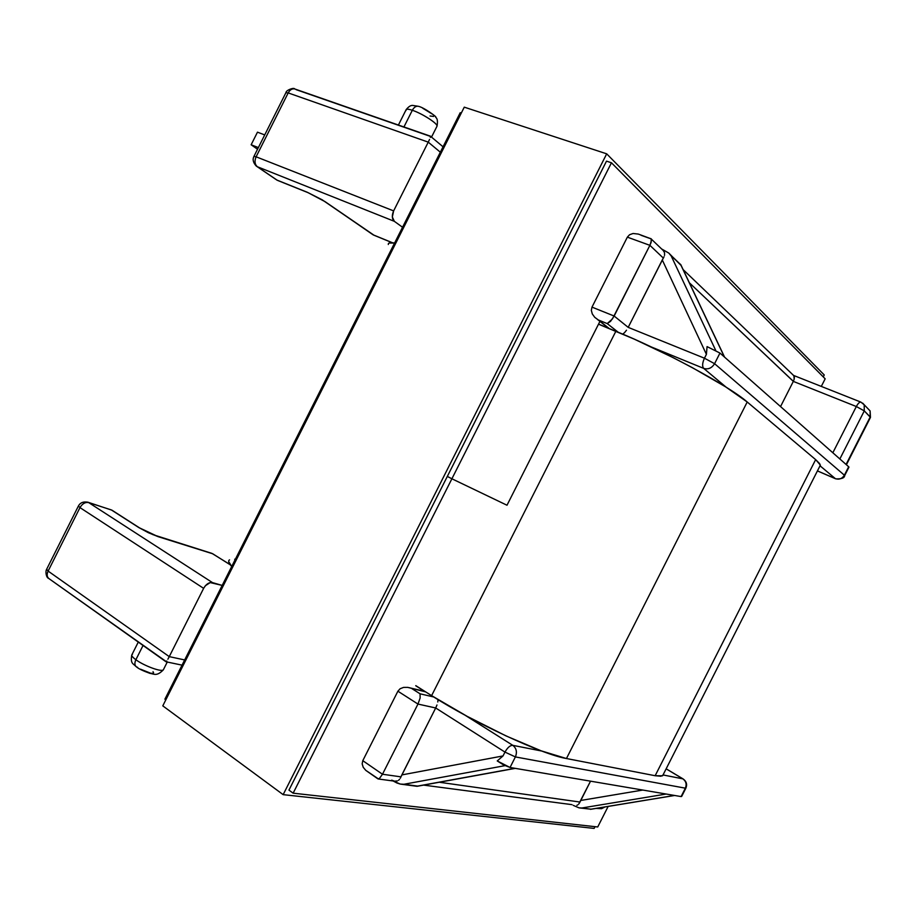 <?xml version="1.0" encoding="UTF-8"?>
<svg xmlns="http://www.w3.org/2000/svg" width="917" height="917" viewBox="0 0 917 917"><rect width="100%" height="100%" fill="white"/><g stroke="black" fill="none" stroke-linecap="round" stroke-linejoin="round"><path stroke-width="1.38" d="M137.607 667.347L136.473 666.9C134.593 665.421 134.398 663.025 135.876 659.736C132.002 656.859 130.867 655.036 132.472 654.279M138.284 642.072L132.002 654.555C131.177 655.495 132.472 657.225 135.876 659.736L143.052 645.465L135.876 659.736C144.015 665.822 161.621 672.276 163.329 669.857L162.871 670.121C159.867 671.691 143.511 665.433 135.876 659.736C134.398 663.025 134.593 665.421 136.473 666.9M406.059 110.476C405.646 108.859 407.744 108.791 412.329 110.281C413.98 107.3 415.928 105.959 418.175 106.269L418.175 106.269C415.928 105.959 413.98 107.3 412.329 110.281C421.407 113.215 436.309 122.534 436.962 125.652L437.042 126.145C437.833 123.589 422.026 113.399 412.329 110.281L403.938 126.959L412.329 110.281C408.306 108.963 406.197 108.859 405.979 109.983L398.414 125.033M296.088 89.637L430.222 136.335M714.584 363.694L844.385 475.201L848.672 466.753L719.96 353.068L714.584 363.694C711.821 368.118 708.199 369.689 703.706 368.393L651.311 346.958L703.706 368.393L726.126 387.169L703.706 368.393C708.199 369.689 711.821 368.118 714.584 363.694L719.96 353.068L848.672 466.753L844.385 475.201L714.584 363.694L704.451 358.203L628.191 327.358L662.28 259.958L706.411 354.352L704.451 358.203L714.584 363.694M639.355 234.454L651.242 238.856L651.081 242.512L649.889 245.332L663.335 258.078L662.28 259.958L706.411 354.352L707.064 346.603L719.96 353.068L707.064 346.603L706.411 354.352L704.451 358.203L628.191 327.358L614.149 316.033L610.55 321.351L607.226 323.586L618.218 332.252L607.226 323.586L598.308 319.953L609.094 328.412L598.56 324.102L609.094 328.412L598.308 319.953L607.226 323.586L612.464 318.898L649.889 245.332L663.335 258.078L628.191 327.358L614.149 316.033L591.992 307.126L627.354 237.148L649.889 245.332L614.149 316.033L591.992 307.126L627.354 237.148L649.889 245.332L651.551 240.243L650.738 238.546M402.54 227.244L394.356 221.341L257.368 166.745L277.026 180.11L307.275 192.261L322.199 199.814L373.253 234.867L392.545 242.776L374.067 235.268L325.111 201.683L307.275 192.261L277.026 180.11L257.368 166.745L394.356 221.341L402.54 227.244M817.437 470.891L835.387 478.663L820.027 465.802L835.387 478.663C839.158 479.855 842.161 478.697 844.385 475.201L844.385 475.201C842.161 478.697 839.158 479.855 835.387 478.663L817.437 470.891M222.189 585.413L210.211 582.582L205.419 585.688L203.631 588.347L169.255 656.629L184.661 659.942L169.255 656.629L48.108 571.085L79.974 507.605L203.631 588.347L169.255 656.629L48.108 571.085C46.584 574.569 46.939 577.125 49.163 578.765C46.939 577.125 46.584 574.569 48.108 571.085L46.652 569.251L48.108 571.085L79.974 507.605L203.631 588.347C206.165 584.049 209.11 582.135 212.469 582.604L222.189 585.413M440.332 152.199L428.25 142.135L393.634 210.899L392.327 216.985L394.356 221.341C391.926 218.991 391.685 215.518 393.634 210.899L256.107 156.807L288.19 92.915L428.25 142.135L393.634 210.899L256.107 156.807C254.341 161.105 254.754 164.418 257.368 166.745C254.754 164.418 254.341 161.105 256.107 156.807L288.19 92.915L428.25 142.135L429.523 139.464L428.25 142.135L440.332 152.199M363.27 767.38L362.158 763.85L362.788 760.674L397.898 691.2L417.969 704.061L435.69 707.981L504.969 752.1L503.032 755.929L401.852 774.911L435.69 707.981L400.97 776.848L382.481 774.246L417.969 704.061L382.481 774.246L362.788 760.674L397.898 691.2L417.969 704.061L420.146 697.963L420.066 693.802L433.775 697L420.066 693.802L411.939 688.656L420.066 693.802L420.146 697.963L417.969 704.061L435.69 707.981L504.969 752.1L503.032 755.929L497.232 760.938L510.047 767.472L681.113 796.575L685.377 788.173L515.388 756.926L510.047 767.472L503.616 764.95L497.232 760.938L503.032 755.929L401.852 774.911L400.97 776.848L382.481 774.246L362.788 760.674L362.158 763.85L363.201 767.254L365.768 770.36L377.724 778.739L379.432 778.487L382.481 774.246L379.432 778.487L377.964 778.9M641.098 235.291L650.21 238.569M680.872 264.738L671.164 255.889L715.673 350.317L671.164 255.889L668.791 253.069L661.57 248.92L668.791 253.069L681.044 265.403L724.407 356.988L680.689 264.532M606.894 326.842L597.494 319.483M793.354 381.334L689.355 282.768L793.32 381.392L780.55 406.575L793.32 381.392L856.329 406.529L832.842 452.769L856.329 406.529L864.284 410.885L870.199 416.96L846.07 464.46L870.199 416.96L870.107 410.919L868.365 409.12M430.348 137.424L430.532 136.197M295.194 89.109L294.655 88.926C292.087 88.468 289.932 89.797 288.19 92.915C289.932 89.797 292.087 88.468 294.655 88.926L295.194 89.109M430.589 136.324L443.049 146.8M422.783 108.275L432.125 113.972M433.649 116.425L430.027 116.001M264.726 134.914L257.471 132.174L264.726 134.914M257.539 149.23L251.143 144.771L258.365 147.58L251.143 144.771L257.471 132.174L251.143 144.771L257.539 149.23M325.042 201.625L308.33 192.765M285.898 92.732L288.19 92.915L285.898 92.732L253.998 156.291M253.929 156.406L256.107 156.807L253.929 156.406C252.381 159.443 253.161 162.664 256.279 166.08L257.368 166.745L256.279 166.08M275.937 179.445L257.035 166.585M629.555 234.741L627.354 237.148L629.555 234.741L632.936 233.537L629.555 234.741M638.312 234.076L633.211 233.503M594.743 317.316L598.308 319.953L594.789 317.362L592.302 313.958L594.743 317.316M591.327 310.37L592.302 313.958L591.327 310.37L591.992 307.126L591.327 310.37M793.297 375.317L860.88 402.105L864.192 404.775L862.702 403.136L864.192 404.775L864.284 410.885L839.857 458.97L864.284 410.885L870.474 417.395L870.107 410.919L864.192 404.775L864.284 410.885L856.329 406.529C857.991 403.457 859.516 401.978 860.88 402.105C859.516 401.978 857.991 403.457 856.329 406.529L793.32 381.392L794.202 379.088L793.858 375.718L683.131 269.598M165.92 661.363L49.163 578.765L165.931 661.719L166.768 661.008M464.999 715.168L512.786 745.338L541.729 751.034L512.786 745.338C516.443 748.238 517.314 752.1 515.388 756.926L685.377 788.173C686.89 784.333 686.065 781.227 682.89 778.854L666.132 768.836L682.89 778.854L663.037 774.945L682.89 778.854C686.065 781.227 686.89 784.333 685.377 788.173L681.113 796.575L510.047 767.472L515.388 756.926L504.969 752.1L515.388 756.926C517.314 752.1 516.443 748.238 512.786 745.338C510.139 745.303 507.537 747.561 504.969 752.1C507.537 747.561 510.139 745.303 512.786 745.338L464.999 715.168M230.35 564.872L212.733 553.776L158.217 536.697L148.336 532.697L138.754 527.527L111.335 509.921L88.708 502.608L212.469 582.604L88.708 502.608C85.27 501.966 82.358 503.639 79.974 507.605L78.415 505.989L79.974 507.605C82.358 503.639 85.27 501.966 88.708 502.608L111.335 509.921L138.754 527.527L158.217 536.697L212.733 553.776L230.35 564.872M409.326 687.704L425.35 691.819L415.745 685.756L425.35 691.819L407.71 687.372L403.56 687.406L400.11 688.747L397.898 691.2L400.11 688.747L403.56 687.406L407.71 687.372L423.333 691.017M579.51 807.923L590.926 809.207L581.859 807.992L666.201 794.042L581.859 807.992L578.959 807.831L573.194 805.344L578.959 807.831L590.926 809.207L674.499 795.452L590.399 809.333M396.889 782.98L393.129 780.986L400.236 784.058L396.889 782.98M377.391 778.212L365.654 770.257M590.525 781.169L580.002 802.043L439.3 782.247L580.002 802.043L578.742 804.083L590.525 781.169M681.663 796.437L685.859 788.173C687.395 784.471 686.478 781.387 683.108 778.923L666.155 768.801M230.19 564.654L211.965 553.398L152.887 534.634L139.384 527.791L111.977 510.196L87.665 502.138M167.891 659.208L169.255 656.629L167.891 659.208M153.024 671.68L153.586 672.837L152.749 673.387L150.652 673.216L140.507 669.181M642.748 790.053L580.736 800.472L642.748 790.053M595.981 808.427L601.529 808.691M403.904 784.276L505.026 765.649L403.904 784.276L400.236 784.058L417.613 786.098L403.904 784.276M416.742 786.247L514.987 768.32L417.097 786.293M601.586 808.679L605.014 806.937M400.316 778.212L400.97 776.848L400.316 778.212M398.563 780.287L399.525 779.37L398.563 780.287M378.182 778.969L394.597 781.181L397.405 780.917L394.597 781.181L391.697 780.149M664.55 252.714L663.106 250.238L664.55 252.714L664.527 255.385L664.55 252.714M664.057 256.726L663.335 258.078L664.057 256.726M577.893 804.817L576.873 805.321L577.893 804.817M423.608 785.112L571.99 804.656M436.973 704.978L435.69 707.981L436.973 704.978M438.017 699.614L437.787 701.998L438.017 699.614M704.451 358.203C702.307 362.972 702.067 366.376 703.706 368.393C702.067 366.376 702.307 362.972 704.451 358.203M622.792 334.132L624.626 332.55L622.792 334.132M624.626 332.55L626.494 330.212M794.386 377.07L794.202 379.088M638.335 234.087L639.332 234.443M597.724 826.974L608.154 806.421L597.724 826.974L293.142 793.182L288.947 790.11L293.142 793.182L597.724 826.974M164.9 699.19L165.805 699.866L164.9 699.19L312.216 406.632L313.201 407.148L312.216 406.632L164.9 699.19M447.324 476.416L451.898 478.777L293.142 793.182L451.898 478.777L447.324 476.416M506.998 505.233L451.898 478.777L506.998 505.233L451.898 478.777L611.456 162.779L606.504 161.14L611.456 162.779L451.898 478.777L506.998 505.233L599.924 321.386L506.998 505.233M821.3 386.412L825.162 378.824L611.456 162.779L825.162 378.824L821.3 386.412M461.297 113.066L460.219 112.711L461.297 113.066M313.201 407.148L312.216 406.632L460.219 112.711L312.216 406.632L313.201 407.148M655.151 775.725L662.601 775.805L663.507 774.005L663.427 774.945L660.928 776.229L655.151 775.725L815.649 459.623L655.151 775.725L566.454 758.531L747.217 401.99L566.454 758.531L655.151 775.725M819.626 466.581L820.383 465.091L815.649 459.623L747.217 401.99C729.061 386 662.876 350.225 615.857 331.278L431.609 695.636C474.249 722.928 542.302 754.508 566.454 758.531L541.236 750.851L506.092 735.95L467.166 716.349L431.609 695.636L615.857 331.278L598.514 324.194L634.083 339.061L673.342 357.733L692.541 367.763L725.679 386.894L747.217 401.99L815.649 459.623L819.66 463.647L820.268 466.088L819.626 466.581M415.802 685.652L431.609 695.636L415.802 685.652M229.537 559.84C227.897 560.895 228.62 563.107 231.726 566.477L228.688 561.594M389.072 243.062L394.585 243.051C390.149 242.306 388.051 242.787 388.315 244.495M235.348 559.278L234.66 559.221M594.124 828.406L283.158 794.649L162.79 705.861L283.158 794.649L606.687 153.827L464.266 107.163L162.79 705.861L464.266 107.163L606.687 153.827L824.245 374.961L823.26 376.898L824.245 374.961L606.687 153.827L283.158 794.649L594.124 828.406L595.007 826.676L594.124 828.406M288.947 790.11L606.504 161.14L288.947 790.11M131.739 655.082C130.397 663.862 132.931 663.266 136.106 666.625M431.517 137.103L437.042 126.145C438.406 117.754 435.724 117.938 435.598 116.952C437.982 117.926 424.193 107.381 418.255 106.28L412.524 105.398C412.386 105.638 410.346 104.527 406.208 109.524M278.023 180.592L307.734 192.536M430.543 136.22L294.655 88.926C294.07 87.264 286.035 90.118 285.978 92.571M374.067 235.268L392.327 242.753M372.841 234.672L373.597 235.073M325.948 202.256L372.084 234.133M276.636 179.927L277.45 180.362M182.047 665.146L166.011 661.776M167.261 662.04L163.329 669.857C156.681 676.677 154.125 673.926 149.907 673.353C143.052 670.9 138.593 668.757 136.53 666.934M48.624 578.375C46.366 577.87 45.185 571.887 46.561 569.434M78.346 506.138L46.652 569.251M78.415 505.989C80.26 502.619 83.458 501.37 87.998 502.252M651.425 239.188L663.725 250.983M400.935 784.161L416.914 786.293M670.27 254.651L680.987 264.979M846.414 464.759L870.474 417.395L870.107 410.919M835.708 478.846C841.542 479.098 844.534 478.009 844.683 475.556L848.97 467.12M835.536 478.766L817.425 470.925M681.033 265.173L724.579 357.137M417.281 786.27L515.285 768.366M590.617 809.31L674.648 795.475M662.601 775.805L820.383 465.091"/></g></svg>
